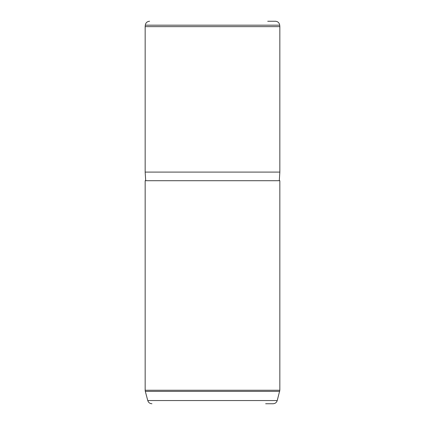 <?xml version="1.0" encoding="UTF-8"?>
<svg xmlns="http://www.w3.org/2000/svg" width="425" height="425" viewBox="0 0 425 425"><rect width="100%" height="100%" fill="white"/><g stroke="black" fill="none" stroke-linecap="round" stroke-linejoin="round"><path stroke-width="0.64" d="M267.718 21.25L275.421 21.25C277.865 21.457 279.294 22.769 279.714 25.187L279.841 26.637L145.159 26.637L145.286 25.187L279.714 25.187M145.695 180.715L145.159 172.093L279.841 172.093L279.841 26.637M145.159 180.715L279.841 180.715L279.841 390.251L145.159 390.251L145.159 180.715M265.657 403.75L273.068 403.75C275.177 403.623 276.563 402.56 277.233 400.557L279.841 390.251M151.932 403.75C149.823 403.623 148.437 402.56 147.767 400.557L277.233 400.557M147.767 400.557L145.308 391.367L279.692 391.367M145.286 25.187C145.706 22.769 147.135 21.457 149.579 21.25M145.159 172.093L145.159 26.637M279.305 180.715L279.841 172.093M145.308 391.367L145.159 390.251"/></g></svg>
